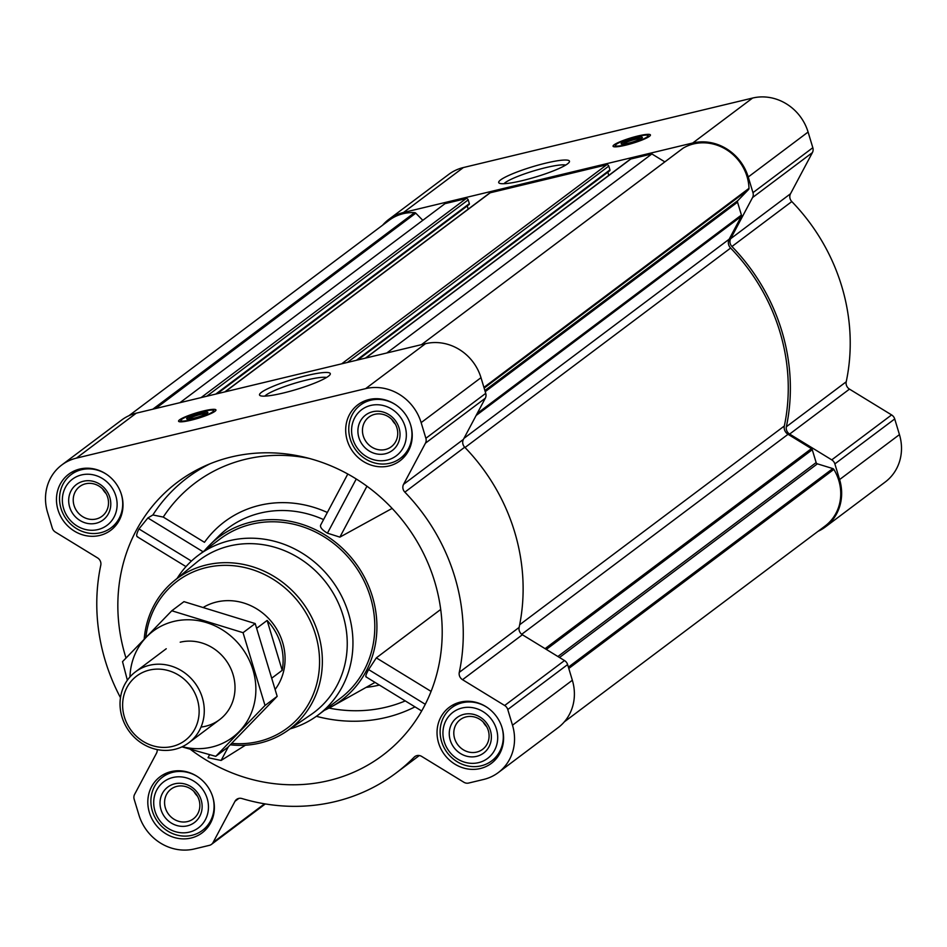 <?xml version="1.0" encoding="UTF-8"?>
<svg xmlns="http://www.w3.org/2000/svg" width="947" height="947" viewBox="0 0 947 947"><rect width="100%" height="100%" fill="white"/><g stroke="black" fill="none" stroke-linecap="round" stroke-linejoin="round"><path stroke-width="1.42" d="M264.829 396.13A33.169 4.806 163.2 0 1 306.414 380.078A33.169 4.806 163.2 0 1 326.537 377.498M818.101 531.279A46.581 42.852 -126.9 0 0 825.382 526.946A46.581 42.852 -126.9 0 0 839.598 479.561L834.863 463.9A6.653 6.12 -126.9 0 0 831.75 459.863L789.632 434.069A6.653 6.12 -126.9 0 1 786.365 426.742A192.999 177.527 -126.9 0 0 731.948 246.516A6.653 6.12 -126.9 0 1 730.646 238.715L790.508 193.768L812.408 152.597A6.653 6.12 -126.9 0 0 812.822 147.708L808.087 132.047A46.581 42.852 -126.9 0 0 752.593 98.05L463.367 167.548A46.581 42.852 -126.9 0 0 448.712 174.414L388.862 219.361A46.581 42.852 -126.9 0 0 382.659 225.149M790.508 193.768A6.653 6.12 -126.9 0 0 791.81 201.569A192.999 177.527 -126.9 0 1 846.216 381.795A6.653 6.12 -126.9 0 0 849.483 389.122L891.601 414.916A6.653 6.12 -126.9 0 1 894.714 418.953L899.449 434.614A46.581 42.852 -126.9 0 1 885.244 481.999L825.382 526.946M190.43 749.373A170.815 157.119 -126.9 0 0 406.18 733.12A170.815 157.119 -126.9 0 0 434.685 581.636A170.815 157.119 -126.9 0 0 205.404 465.758A170.815 157.119 -126.9 0 0 125.998 657.999M327.342 512.481A110.917 102.027 53.1 0 0 204.469 542.311L163.251 517.074L152.881 514.955L147.886 517.962L138.949 528.935C136.404 533.99 136.001 536.618 137.765 536.831M209.607 754.723L208.02 757.707L221.101 760.453L245.427 745.206M324.407 710.297A102.039 93.86 -126.9 0 0 331.616 706.699A102.039 93.86 -126.9 0 0 372.42 596.586A102.039 93.86 -126.9 0 0 209.997 544.738A102.039 93.86 -126.9 0 0 204.516 550.657M440.71 609.442L376.326 657.869L368.62 669.588C365.909 674.536 365.151 676.951 366.382 676.833M347.798 474.021L320.595 525.183C320.015 527.408 322.288 530.071 327.437 533.173L339.878 537.127L392.141 508.409M323.566 519.595A103.708 95.398 -126.9 0 0 218.828 536.038L209.997 544.738M58.004 509.877A35.051 32.245 53.1 0 1 68.693 474.222A35.051 32.245 53.1 0 1 115.51 482.887A35.051 32.245 53.1 0 1 110.787 530.273A35.051 32.245 53.1 0 1 58.004 509.877M149.354 812.443A35.051 32.245 53.1 0 1 160.043 776.789A35.051 32.245 53.1 0 1 206.872 785.465A35.051 32.245 53.1 0 1 202.137 832.851A35.051 32.245 53.1 0 1 149.354 812.443M438.579 742.957A35.051 32.245 53.1 0 1 449.269 707.302A35.051 32.245 53.1 0 1 496.098 715.968A35.051 32.245 53.1 0 1 491.363 763.353A35.051 32.245 53.1 0 1 438.579 742.957M347.229 440.379A35.051 32.245 53.1 0 1 357.919 404.736A35.051 32.245 53.1 0 1 404.748 413.401A35.051 32.245 53.1 0 1 400.013 460.787A35.051 32.245 53.1 0 1 347.229 440.379M157.166 749.574A6.653 6.12 -126.9 0 1 156.492 753.232L134.592 794.403A6.653 6.12 -126.9 0 0 134.178 799.292L138.913 814.953A46.581 42.852 -126.9 0 0 194.407 848.95L209.382 845.351A6.653 6.12 -126.9 0 0 213.087 842.475L234.986 801.304A6.653 6.12 -126.9 0 1 241.911 798.534A192.999 177.527 -126.9 0 0 395.917 773.119A192.999 177.527 -126.9 0 0 414.182 757.15A6.653 6.12 -126.9 0 1 421.723 756.44L463.841 782.234A6.653 6.12 -126.9 0 0 468.658 783.051L483.633 779.452A46.581 42.852 -126.9 0 0 498.288 772.586A46.581 42.852 -126.9 0 0 512.493 725.201L507.77 709.528A6.653 6.12 -126.9 0 0 504.656 705.503L462.538 679.697A6.653 6.12 -126.9 0 1 459.271 672.37A192.999 177.527 -126.9 0 0 404.854 492.156A6.653 6.12 -126.9 0 1 403.552 484.355L425.452 443.172A6.653 6.12 -126.9 0 0 425.878 438.295L421.143 422.622A46.581 42.852 -126.9 0 0 365.637 388.637L76.411 458.123A46.581 42.852 -126.9 0 0 61.756 465.001A46.581 42.852 -126.9 0 0 47.551 512.386L52.286 528.047A6.653 6.12 -126.9 0 0 55.4 532.084L97.517 557.878A6.653 6.12 -126.9 0 1 100.784 565.205A192.999 177.527 -126.9 0 0 120.47 697.667M564.341 721.851L825.109 526.011A44.805 41.218 -126.9 0 0 833.857 469.404A1.776 1.634 -126.9 0 0 832.804 468.576L817.391 463.841A1.776 1.634 -126.9 0 1 816.148 462.574L812.266 449.707A1.776 1.634 -126.9 0 0 811.437 448.629L788.034 434.306A7.54 6.937 -126.9 0 1 784.329 425.996A190.773 175.479 -126.9 0 0 730.611 248.067A7.54 6.937 -126.9 0 1 729.143 239.236L741.312 216.354A1.776 1.634 -126.9 0 0 741.418 215.052L737.535 202.185L485.219 391.656M468.801 204.694A0.888 0.817 -126.9 0 0 469.345 203.652L468.209 199.876A1.776 1.634 -126.9 0 0 466.09 198.586L445.007 203.652L179.966 402.676M609.394 170.91A0.888 0.817 -126.9 0 0 609.951 169.88L608.803 166.092A1.776 1.634 -126.9 0 0 606.684 164.802L490.191 192.786A1.776 1.634 -126.9 0 0 489.635 193.058L224.841 391.892M664.841 161.878L651.879 153.947L630.797 159.013A1.776 1.634 -126.9 0 0 630.229 159.274L365.447 358.12M651.879 153.947L386.838 352.971M498.288 772.586L558.138 727.639A46.581 42.852 -126.9 0 0 572.343 680.254L567.62 664.581A6.653 6.12 -126.9 0 0 564.507 660.556L522.389 634.75A6.653 6.12 -126.9 0 1 519.122 627.423A192.999 177.527 -126.9 0 0 464.705 447.209A6.653 6.12 -126.9 0 1 463.403 439.408L485.302 398.225A6.653 6.12 -126.9 0 0 485.728 393.348L480.993 377.675A46.581 42.852 -126.9 0 0 425.499 343.69L136.261 413.176A46.581 42.852 -126.9 0 0 121.618 420.054L61.756 465.001M203.38 410.986A19.52 2.829 163.2 0 1 215.952 409.944A19.52 2.829 163.2 0 1 198.077 418.29A19.52 2.829 163.2 0 1 178.569 421.226A19.52 2.829 163.2 0 1 203.38 410.986M306.52 375.592A36.957 5.362 163.2 0 1 330.148 374.479A36.957 5.362 163.2 0 1 296.47 389.43A36.957 5.362 163.2 0 1 260.141 395.621A36.957 5.362 163.2 0 1 271.73 386.909A36.957 5.362 163.2 0 1 306.52 375.592M682.965 148.288A1.776 1.634 -126.9 0 1 683.249 148.075A44.805 41.218 -126.9 0 1 726.1 149.448A44.805 41.218 -126.9 0 1 748.994 188.346A1.776 1.634 -126.9 0 1 748.556 189.53L737.902 200.539A1.776 1.634 -126.9 0 0 737.535 202.185M608.803 175.361L607.844 172.188A0.888 0.817 -126.9 0 0 607.844 172.188L357.812 359.955M468.209 209.145L467.25 205.961L217.206 393.727M422.8 220.32L415.78 213.17A1.776 1.634 -126.9 0 0 414.585 212.625A44.805 41.218 -126.9 0 0 389.134 220.296L128.899 415.721M730.646 238.715L752.557 197.544A6.653 6.12 -126.9 0 0 752.972 192.655L748.237 176.994A46.581 42.852 -126.9 0 0 692.742 142.997L403.505 212.495A46.581 42.852 -126.9 0 0 388.862 219.361M637.864 136.001A19.52 2.829 163.2 0 1 650.435 134.948A19.52 2.829 163.2 0 1 632.56 143.305A19.52 2.829 163.2 0 1 613.052 146.24A19.52 2.829 163.2 0 1 637.864 136.001M545.673 163.168A36.957 5.362 163.2 0 1 569.313 162.067A36.957 5.362 163.2 0 1 535.635 177.006A36.957 5.362 163.2 0 1 499.306 183.197A36.957 5.362 163.2 0 1 510.883 174.497A36.957 5.362 163.2 0 1 545.673 163.168M177.16 578.345A99.826 91.823 53.1 0 1 198.231 555.38L220.083 538.961A99.826 91.823 53.1 0 1 353.444 563.654A99.826 91.823 53.1 0 1 339.973 698.614L318.121 715.021A99.826 91.823 53.1 0 1 290.184 728.847M366.951 486.213L339.878 537.127M356.261 478.981L327.437 533.173M228.416 746.698L221.101 760.453M147.886 517.962L203.06 551.746M138.949 528.935L191.424 561.074M368.62 669.588L425.286 704.296M376.326 657.869L431.086 691.405M145.85 637.331A91.776 84.413 53.1 0 1 239.283 566.472A91.776 84.413 53.1 0 1 319.482 665.552A91.776 84.413 53.1 0 1 231.684 743.383M203.854 607.063A55.459 51.008 53.1 0 1 270.475 620.522A55.459 51.008 53.1 0 1 275.352 689.167M144.193 639.036A93.99 86.461 53.1 0 1 173.893 581.044A93.99 86.461 53.1 0 1 302.259 602.103A93.99 86.461 53.1 0 1 286.681 731.238A93.99 86.461 53.1 0 1 230.299 744.792M173.893 581.044L196.704 562.269A95.316 87.669 53.1 0 1 326.857 583.624A95.316 87.669 53.1 0 1 311.066 714.571L286.681 731.238M198.231 555.38A99.826 91.823 53.1 0 1 331.592 580.061A99.826 91.823 53.1 0 1 318.121 715.021M188.346 419.13A9.896 1.432 163.2 0 1 200.705 414.384A9.896 1.432 163.2 0 1 206.647 413.602M200.74 412.975A11.092 1.61 163.2 0 1 207.831 412.643A11.092 1.61 163.2 0 1 197.722 417.118A11.092 1.61 163.2 0 1 186.819 418.976A11.092 1.61 163.2 0 1 190.3 416.372A11.092 1.61 163.2 0 1 200.74 412.975M202.622 411.554A17.082 2.474 163.2 0 1 213.489 410.465A17.082 2.474 163.2 0 1 197.982 417.958A17.082 2.474 163.2 0 1 180.901 420.302A17.082 2.474 163.2 0 1 202.622 411.554M213.489 410.465L214.46 411.353A17.744 2.569 163.2 0 1 214.578 411.543A17.744 2.569 163.2 0 1 214.59 411.59L214.578 411.543M180.605 421.806L180.617 421.841A17.744 2.569 163.2 0 1 180.605 421.806A17.744 2.569 163.2 0 1 180.593 421.581L180.901 420.302M352.852 439.029A28.836 26.528 53.1 0 1 384.873 405.967A28.836 26.528 53.1 0 1 399.161 453.282A28.836 26.528 53.1 0 1 352.852 439.029M358.877 437.585A22.183 20.408 53.1 0 1 383.511 412.146A22.183 20.408 53.1 0 1 394.497 448.547A22.183 20.408 53.1 0 1 358.877 437.585M410.347 424.019A33.275 30.612 53.1 0 1 400.332 458.324A33.275 30.612 53.1 0 1 350.224 438.958A33.275 30.612 53.1 0 1 360.381 405.103A33.275 30.612 53.1 0 1 396.106 405.056M63.627 508.527A28.836 26.528 53.1 0 1 95.647 475.453A28.836 26.528 53.1 0 1 109.935 522.768A28.836 26.528 53.1 0 1 63.627 508.527M69.652 507.071A22.183 20.408 53.1 0 1 94.286 481.644A22.183 20.408 53.1 0 1 105.271 518.033A22.183 20.408 53.1 0 1 69.652 507.071M121.109 493.517A33.275 30.612 53.1 0 1 111.107 527.81A33.275 30.612 53.1 0 1 60.999 508.444A33.275 30.612 53.1 0 1 71.143 474.601A33.275 30.612 53.1 0 1 106.869 474.554M154.977 811.094A28.836 26.528 53.1 0 1 186.997 778.032A28.836 26.528 53.1 0 1 201.285 825.334A28.836 26.528 53.1 0 1 154.977 811.094M161.002 809.649A22.183 20.408 53.1 0 1 185.636 784.211A22.183 20.408 53.1 0 1 196.621 820.599A22.183 20.408 53.1 0 1 161.002 809.649M212.471 796.084A33.275 30.612 53.1 0 1 202.457 830.389A33.275 30.612 53.1 0 1 152.349 811.011A33.275 30.612 53.1 0 1 162.493 777.167A33.275 30.612 53.1 0 1 198.231 777.12M444.202 741.608A28.836 26.528 53.1 0 1 476.234 708.534A28.836 26.528 53.1 0 1 490.51 755.848A28.836 26.528 53.1 0 1 444.202 741.608M450.227 740.152A22.183 20.408 53.1 0 1 474.861 714.725A22.183 20.408 53.1 0 1 485.858 751.113A22.183 20.408 53.1 0 1 450.227 740.152M501.697 726.598A33.275 30.612 53.1 0 1 491.694 760.891A33.275 30.612 53.1 0 1 441.574 741.525A33.275 30.612 53.1 0 1 451.731 707.681A33.275 30.612 53.1 0 1 487.456 707.634M363.269 435.951A18.585 17.093 53.1 0 1 368.939 417.047A18.585 17.093 53.1 0 1 393.763 421.652A18.585 17.093 53.1 0 1 391.253 446.771A18.585 17.093 53.1 0 1 363.269 435.951M395.361 424.138A18.585 17.093 53.1 0 1 391.821 419.414M454.619 738.53A18.585 17.093 53.1 0 1 460.289 719.625A18.585 17.093 53.1 0 1 485.113 724.218A18.585 17.093 53.1 0 1 482.603 749.337A18.585 17.093 53.1 0 1 454.619 738.53M486.711 726.704A18.585 17.093 53.1 0 1 483.171 721.993M165.394 808.016A18.585 17.093 53.1 0 1 171.064 789.111A18.585 17.093 53.1 0 1 195.887 793.704A18.585 17.093 53.1 0 1 193.377 818.824A18.585 17.093 53.1 0 1 165.394 808.016M197.485 796.202A18.585 17.093 53.1 0 1 193.934 791.479M74.044 505.438A18.585 17.093 53.1 0 1 79.702 486.545A18.585 17.093 53.1 0 1 104.537 491.138A18.585 17.093 53.1 0 1 102.027 516.257A18.585 17.093 53.1 0 1 74.044 505.438M106.135 493.624A18.585 17.093 53.1 0 1 102.584 488.912M503.982 183.706A33.169 4.806 163.2 0 1 545.579 167.666A33.169 4.806 163.2 0 1 565.702 165.074M622.83 144.133A9.896 1.432 163.2 0 1 635.188 139.398A9.896 1.432 163.2 0 1 641.131 138.617M635.224 137.978A11.092 1.61 163.2 0 1 642.315 137.646A11.092 1.61 163.2 0 1 632.205 142.133A11.092 1.61 163.2 0 1 621.303 143.991A11.092 1.61 163.2 0 1 624.783 141.375A11.092 1.61 163.2 0 1 635.224 137.978M637.106 136.569A17.082 2.474 163.2 0 1 647.973 135.48A17.082 2.474 163.2 0 1 632.466 142.961A17.082 2.474 163.2 0 1 615.384 145.317A17.082 2.474 163.2 0 1 637.106 136.569M647.973 135.48L648.944 136.368A17.744 2.569 163.2 0 1 649.062 136.557A17.744 2.569 163.2 0 1 649.074 136.593L649.062 136.557M615.088 146.821L615.1 146.856A17.744 2.569 163.2 0 1 615.088 146.821A17.744 2.569 163.2 0 1 615.077 146.584L615.384 145.317M256.826 628.169L267.125 620.439L282.194 670.334A55.459 51.008 -126.9 0 0 267.125 620.439M272.334 677.744L282.194 670.334M124.4 717.021A40.283 37.051 53.1 0 1 169.134 670.831A40.283 37.051 53.1 0 1 189.092 736.932A40.283 37.051 53.1 0 1 124.4 717.021M121.985 716.95A44.367 40.804 53.1 0 1 135.516 671.825A44.367 40.804 53.1 0 1 194.786 682.799A44.367 40.804 53.1 0 1 188.796 742.779A44.367 40.804 53.1 0 1 121.985 716.95M129.952 676.963A66.326 61.01 53.1 0 1 173.928 621.398A66.326 61.01 53.1 0 1 255.726 684.965A66.326 61.01 53.1 0 1 182.309 746.698M180.202 642.196A44.367 40.804 53.1 0 1 233.708 676.927A44.367 40.804 53.1 0 1 201.024 727.059M181.954 746.863L215.75 756.345L265.018 705.479L243.048 632.691L171.798 610.768L122.53 661.645L127.36 680.218M171.798 610.768L183.955 601.641L255.193 623.564L277.175 696.353L227.907 747.219L215.75 756.345M243.048 632.691L255.193 623.564M265.018 705.479L277.175 696.353M152.881 514.955A168.412 154.917 53.1 0 1 210.281 463.675M316.381 716.299A153.473 141.162 -126.9 0 0 414.987 706.864M163.251 517.074A159.581 146.785 53.1 0 1 309.361 458.455M329.023 708.084A144.631 133.03 -126.9 0 0 405.28 700.91M366.122 687.38A121.275 111.557 -126.9 0 0 379.404 685.06M741.312 216.354L476.128 415.484M729.143 239.236L463.959 438.366M466.09 198.586L201.048 397.61M490.191 192.786L225.161 391.821M606.684 164.802L341.654 363.837M630.797 159.013L365.755 358.037M213.087 842.475L264.568 803.814M234.986 801.304L238.857 798.392M414.182 757.15L415.52 756.144M512.493 725.201L572.343 680.254M507.77 709.528L567.62 664.581M504.656 705.503L564.507 660.556M462.538 679.697L522.389 634.75M459.271 672.37L519.122 627.423M404.854 492.156L464.705 447.209M403.552 484.355L463.403 439.408M425.452 443.172L485.302 398.225M425.878 438.295L485.728 393.348M421.143 422.622L480.993 377.675M365.637 388.637L425.499 343.69M76.411 458.123L136.261 413.176M811.437 448.629L545.081 648.659M788.034 434.306L521.714 634.289M833.857 469.404L568.792 668.452M832.804 468.576L568.389 667.138M817.391 463.841L559.511 657.49M816.148 462.574L557.901 656.508M812.266 449.707L546.324 649.417M784.329 425.996L519.666 624.748M730.611 248.067L465.013 447.517M741.418 215.052L477.205 413.46M737.902 200.539L484.876 390.543M748.556 189.53L484.142 388.092M748.994 188.346L483.929 387.394M683.249 148.075L421.474 344.649L683.095 148.17M609.951 169.88L356.38 360.298M608.803 166.092L347.3 362.476M469.345 203.652L215.786 394.07M468.209 199.876L206.695 396.26M415.78 213.17L155.639 408.524M414.585 212.625L152.81 409.199M839.598 479.561L899.449 434.614M834.863 463.9L894.714 418.953M831.75 459.863L891.601 414.916M789.632 434.069L849.483 389.122M786.365 426.742L846.216 381.795M731.948 246.516L791.81 201.569M752.557 197.544L812.408 152.597M752.972 192.655L812.822 147.708M748.237 176.994L808.087 132.047M692.742 142.997L752.593 98.05M403.505 212.495L463.367 167.548M331.616 706.699L375.036 682.396M211.477 844.369L265.314 803.944M395.917 773.119L419.332 755.528M609.679 170.78L357.753 359.967M469.073 204.564L217.147 393.739M137.173 536.712L185.991 566.614M365.933 676.821L421.687 710.972M400.332 458.324L407.044 453.282M360.381 405.103L367.081 400.072M111.107 527.81L117.819 522.78M71.143 474.601L77.855 469.558M202.457 830.389L209.169 825.346M162.493 777.167L169.205 772.125M491.694 760.891L498.394 755.86M451.731 707.681L458.431 702.638M188.796 742.779L219.538 719.696M135.516 671.825L166.246 648.742"/></g></svg>
